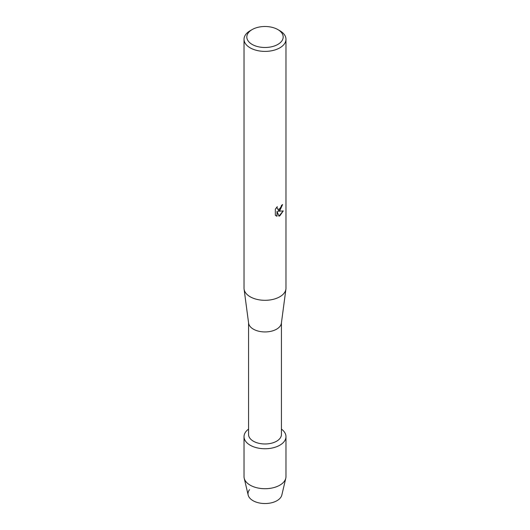 <?xml version="1.0" encoding="UTF-8"?>
<svg xmlns="http://www.w3.org/2000/svg" width="530" height="530" viewBox="0 0 530 530"><rect width="100%" height="100%" fill="white"/><g stroke="black" fill="none" stroke-linecap="round" stroke-linejoin="round"><path stroke-width="0.79" d="M285.975 436.641A20.975 12.111 180 0 1 279.833 445.2A20.975 12.111 180 0 0 281.43 429.108A20.975 12.111 180 0 1 285.975 436.641L285.975 476.602A20.975 12.111 180 0 1 285.789 478.232L281.834 495.046A16.993 9.812 180 0 1 277.018 500.664A16.993 9.812 180 0 1 255.327 501.797A16.993 9.812 180 0 1 249.524 489.674M281.43 322.816L281.43 434.494A16.43 9.487 180 0 1 276.62 441.205A16.43 9.487 180 0 1 258.713 443.259A16.43 9.487 180 0 1 248.57 434.494L248.57 322.816M279.833 445.2A20.975 12.111 180 0 1 251.041 445.677A20.975 12.111 180 0 1 248.57 429.108A20.975 12.111 180 0 0 244.025 436.641A20.975 12.111 180 0 0 256.971 447.83A20.975 12.111 180 0 0 279.833 445.2M277.852 29.574L279.833 30.713A20.975 12.111 180 0 1 285.975 39.28L285.975 288.201A20.975 12.111 180 0 1 285.915 289.128L281.384 323.181A16.43 9.487 180 0 1 276.62 329.163A16.43 9.487 180 0 1 259.296 331.349A16.43 9.487 180 0 1 248.616 323.181L244.085 289.128A20.975 12.111 180 0 1 244.025 288.201L244.025 39.28A20.975 12.111 180 0 1 250.167 30.713L252.148 29.574A18.179 10.494 180 0 1 277.852 29.574A18.179 10.494 180 0 1 277.852 44.421A18.179 10.494 180 0 1 252.148 44.421A18.179 10.494 180 0 1 252.148 29.574L250.167 30.713M285.915 289.128A20.975 12.111 180 0 1 279.833 296.76A20.975 12.111 180 0 1 257.719 299.556A20.975 12.111 180 0 1 244.085 289.128M279.833 210.556L278.038 211.238L283.258 210.94L279.833 215.796L278.946 216.174L277.011 211.304L277.011 216.233L275.328 215.24L275.328 209.158L277.269 206.673L277.005 207.886L277.727 209.323L279.833 208.919L281.205 206.746L281.41 205.488A20.975 12.111 0 0 0 282.583 204.547L279.833 210.556M285.975 39.28A20.975 12.111 180 0 1 279.833 47.846A20.975 12.111 180 0 1 256.971 50.469A20.975 12.111 180 0 1 244.025 39.28M282.53 204.587L278.038 211.238M277.68 209.29L276.958 207.859L277.17 206.779M276.097 215.856L276.965 216.2L277.011 211.304M278.932 216.134L283.192 210.953M285.789 478.232A20.975 12.111 180 0 1 279.833 485.169A20.975 12.111 180 0 1 258.296 488.077A20.975 12.111 180 0 1 244.211 478.232A20.975 12.111 180 0 1 244.025 476.602L244.025 436.641M277.018 500.664A16.993 9.812 180 0 1 259.567 503.023A16.993 9.812 180 0 1 248.166 495.046L244.211 478.232"/></g></svg>
